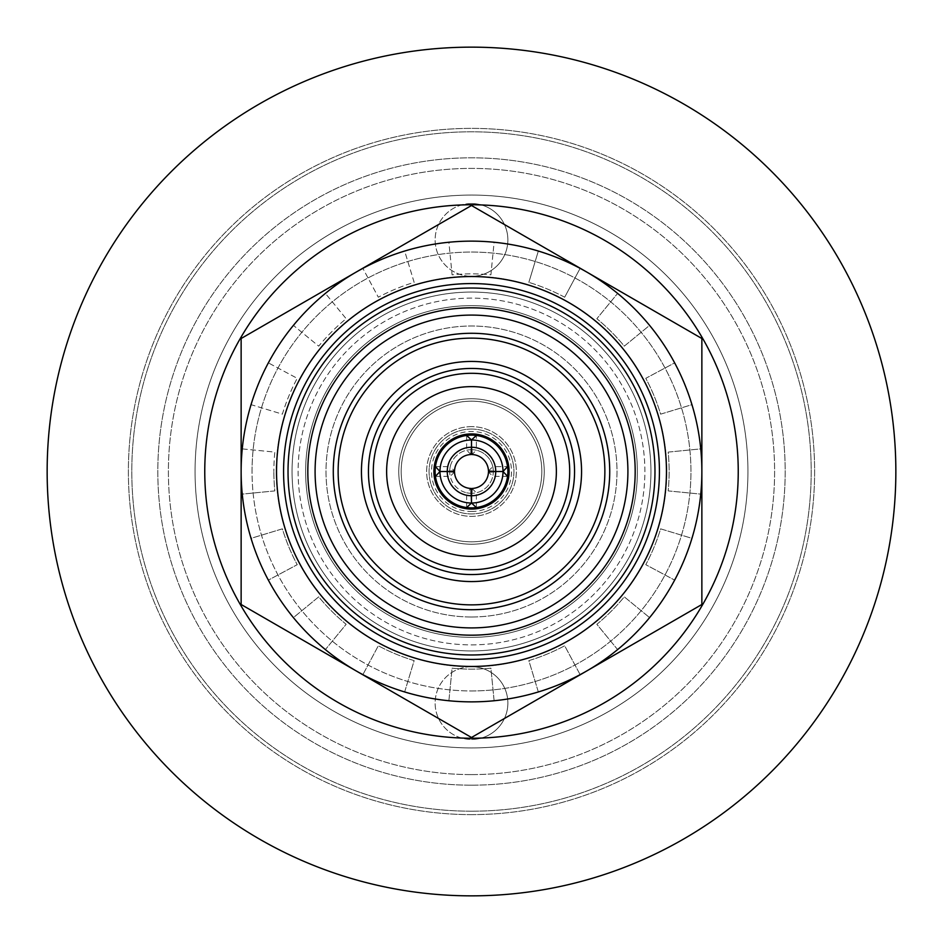 <?xml version="1.0" encoding="UTF-8"?>
<svg xmlns="http://www.w3.org/2000/svg" width="943" height="943" viewBox="0 0 943 943"><rect width="100%" height="100%" fill="white"/><g stroke="black" fill="none" stroke-linecap="round" stroke-linejoin="round"><path stroke-width="0.71" stroke-dasharray="4.71 3.54" d="M471.5 666.701A36.376 36.376 0 0 0 435.124 703.077A36.376 36.376 0 0 0 471.5 739.442A36.376 36.376 0 0 1 435.124 703.077A36.376 36.376 0 0 1 471.5 666.701A36.376 36.376 0 0 1 507.876 703.077A36.376 36.376 0 0 1 471.5 739.442A36.376 36.376 0 0 0 507.876 703.077A36.376 36.376 0 0 0 471.5 666.701M471.5 203.558A36.376 36.376 0 0 0 435.124 239.923A36.376 36.376 0 0 0 471.5 276.299A36.376 36.376 0 0 1 435.124 239.923A36.376 36.376 0 0 1 471.5 203.558A36.376 36.376 0 0 1 507.876 239.923A36.376 36.376 0 0 1 471.5 276.299A36.376 36.376 0 0 0 507.876 239.923A36.376 36.376 0 0 0 471.5 203.558M471.5 195.071A276.429 276.429 0 0 0 195.071 471.5A276.429 276.429 0 0 0 471.5 747.929A276.429 276.429 0 0 0 747.929 471.5A276.429 276.429 0 0 0 471.5 195.071A276.429 276.429 0 0 0 195.071 471.5A276.429 276.429 0 0 0 471.5 747.929A276.429 276.429 0 0 0 747.929 471.5A276.429 276.429 0 0 0 471.5 195.071M471.5 774.604A303.104 303.104 0 0 0 774.604 471.5A303.104 303.104 0 0 0 471.5 168.396A303.104 303.104 0 0 0 168.396 471.5A303.104 303.104 0 0 0 471.5 774.604A303.104 303.104 0 0 0 774.604 471.5A303.104 303.104 0 0 0 471.5 168.396A303.104 303.104 0 0 0 168.396 471.5A303.104 303.104 0 0 0 471.5 774.604M471.5 811.204A339.704 339.704 0 0 0 811.204 471.5A339.704 339.704 0 0 0 471.5 131.796A339.704 339.704 0 0 0 131.796 471.5A339.704 339.704 0 0 0 471.5 811.204A339.704 339.704 0 0 0 811.204 471.5A339.704 339.704 0 0 0 471.5 131.796A339.704 339.704 0 0 0 131.796 471.5A339.704 339.704 0 0 0 471.5 811.204M471.5 785.189A313.689 313.689 0 0 0 785.189 471.5A313.689 313.689 0 0 0 471.5 157.811A313.689 313.689 0 0 0 157.811 471.5A313.689 313.689 0 0 0 471.5 785.189A313.689 313.689 0 0 0 785.189 471.5A313.689 313.689 0 0 0 471.5 157.811A313.689 313.689 0 0 0 157.811 471.5A313.689 313.689 0 0 0 471.5 785.189A313.689 313.689 0 0 0 785.189 471.5A313.689 313.689 0 0 0 471.5 157.811A313.689 313.689 0 0 0 157.811 471.5A313.689 313.689 0 0 0 471.5 785.189M471.5 814.622A343.122 343.122 0 0 0 814.622 471.5A343.122 343.122 0 0 0 471.5 128.378A343.122 343.122 0 0 0 128.378 471.5A343.122 343.122 0 0 0 471.5 814.622A343.122 343.122 0 0 0 814.622 471.5A343.122 343.122 0 0 0 471.5 128.378A343.122 343.122 0 0 0 128.378 471.5A343.122 343.122 0 0 0 471.5 814.622M471.5 616.993A145.493 145.493 0 0 0 616.993 471.5A145.493 145.493 0 0 0 471.5 326.007A145.493 145.493 0 0 0 326.007 471.5A145.493 145.493 0 0 0 471.5 616.993A145.493 145.493 0 0 0 616.993 471.5A145.493 145.493 0 0 0 471.5 326.007A145.493 145.493 0 0 0 326.007 471.5A145.493 145.493 0 0 0 471.5 616.993M471.5 429.065A42.435 42.435 0 0 0 429.065 471.5A42.435 42.435 0 0 0 471.5 513.935A42.435 42.435 0 0 0 513.935 471.5A42.435 42.435 0 0 0 471.5 429.065A42.435 42.435 0 0 0 429.065 471.5A42.435 42.435 0 0 0 471.5 513.935A42.435 42.435 0 0 0 513.935 471.5A42.435 42.435 0 0 0 471.5 429.065M471.5 426.637A44.863 44.863 0 0 0 426.637 471.5A44.863 44.863 0 0 0 471.5 516.363A44.863 44.863 0 0 0 516.363 471.5A44.863 44.863 0 0 0 471.5 426.637A44.863 44.863 0 0 0 426.637 471.5A44.863 44.863 0 0 0 471.5 516.363A44.863 44.863 0 0 0 516.363 471.5A44.863 44.863 0 0 0 471.5 426.637M471.5 433.91A37.59 37.59 0 0 0 433.91 471.5A37.59 37.59 0 0 0 471.5 509.09A37.59 37.59 0 0 0 509.09 471.5A37.59 37.59 0 0 0 471.5 433.91M471.5 386.63A84.87 84.87 0 0 0 386.63 471.5A84.87 84.87 0 0 0 471.5 556.37A84.87 84.87 0 0 0 556.37 471.5A84.87 84.87 0 0 0 471.5 386.63M471.5 604.864A133.364 133.364 0 0 0 604.864 471.5A133.364 133.364 0 0 0 471.5 338.136A133.364 133.364 0 0 0 338.136 471.5A133.364 133.364 0 0 0 471.5 604.864M471.5 635.181A163.681 163.681 0 0 0 635.181 471.5A163.681 163.681 0 0 0 471.5 307.819A163.681 163.681 0 0 0 307.819 471.5A163.681 163.681 0 0 0 471.5 635.181M471.5 637.362A165.862 165.862 0 0 0 637.362 471.5A165.862 165.862 0 0 0 471.5 305.638A165.862 165.862 0 0 0 305.638 471.5A165.862 165.862 0 0 0 471.5 637.362A165.862 165.862 0 0 0 637.362 471.5A165.862 165.862 0 0 0 471.5 305.638A165.862 165.862 0 0 0 305.638 471.5A165.862 165.862 0 0 0 471.5 637.362A165.862 165.862 0 0 0 637.362 471.5A165.862 165.862 0 0 0 471.5 305.638A165.862 165.862 0 0 0 305.638 471.5A165.862 165.862 0 0 0 471.5 637.362A165.862 165.862 0 0 0 637.362 471.5A165.862 165.862 0 0 0 471.5 305.638A165.862 165.862 0 0 0 305.638 471.5A165.862 165.862 0 0 0 471.5 637.362A165.862 165.862 0 0 0 637.362 471.5A165.862 165.862 0 0 0 471.5 305.638A165.862 165.862 0 0 0 305.638 471.5A165.862 165.862 0 0 0 471.5 637.362A165.862 165.862 0 0 0 637.362 471.5A165.862 165.862 0 0 0 471.5 305.638A165.862 165.862 0 0 0 305.638 471.5A165.862 165.862 0 0 0 471.5 637.362A165.862 165.862 0 0 0 637.362 471.5A165.862 165.862 0 0 0 471.5 305.638A165.862 165.862 0 0 0 305.638 471.5A165.862 165.862 0 0 0 471.5 637.362A165.862 165.862 0 0 0 637.362 471.5A165.862 165.862 0 0 0 471.5 305.638A165.862 165.862 0 0 0 305.638 471.5A165.862 165.862 0 0 0 471.5 637.362A165.862 165.862 0 0 0 637.362 471.5A165.862 165.862 0 0 0 471.5 305.638A165.862 165.862 0 0 0 305.638 471.5A165.862 165.862 0 0 0 471.5 637.362A165.862 165.862 0 0 0 637.362 471.5A165.862 165.862 0 0 0 471.5 305.638A165.862 165.862 0 0 0 305.638 471.5A165.862 165.862 0 0 0 471.5 637.362A165.862 165.862 0 0 0 637.362 471.5A165.862 165.862 0 0 0 471.5 305.638A165.862 165.862 0 0 0 305.638 471.5A165.862 165.862 0 0 0 471.5 637.362A165.862 165.862 0 0 0 637.362 471.5A165.862 165.862 0 0 0 471.5 305.638A165.862 165.862 0 0 0 305.638 471.5A165.862 165.862 0 0 0 471.5 637.362A165.862 165.862 0 0 0 637.362 471.5A165.862 165.862 0 0 0 471.5 305.638A165.862 165.862 0 0 0 305.638 471.5A165.862 165.862 0 0 0 471.5 637.362A165.862 165.862 0 0 0 637.362 471.5A165.862 165.862 0 0 0 471.5 305.638A165.862 165.862 0 0 0 305.638 471.5A165.862 165.862 0 0 0 471.5 637.362A165.862 165.862 0 0 0 637.362 471.5A165.862 165.862 0 0 0 471.5 305.638A165.862 165.862 0 0 0 305.638 471.5A165.862 165.862 0 0 0 471.5 637.362A165.862 165.862 0 0 0 637.362 471.5A165.862 165.862 0 0 0 471.5 305.638A165.862 165.862 0 0 0 305.638 471.5A165.862 165.862 0 0 0 471.5 637.362A165.862 165.862 0 0 0 637.362 471.5A165.862 165.862 0 0 0 471.5 305.638A165.862 165.862 0 0 0 305.638 471.5A165.862 165.862 0 0 0 471.5 637.362A165.862 165.862 0 0 0 637.362 471.5A165.862 165.862 0 0 0 471.5 305.638A165.862 165.862 0 0 0 305.638 471.5A165.862 165.862 0 0 0 471.5 637.362A165.862 165.862 0 0 0 637.362 471.5A165.862 165.862 0 0 0 471.5 305.638A165.862 165.862 0 0 0 305.638 471.5A165.862 165.862 0 0 0 471.5 637.362A165.862 165.862 0 0 0 637.362 471.5A165.862 165.862 0 0 0 471.5 305.638A165.862 165.862 0 0 0 305.638 471.5A165.862 165.862 0 0 0 471.5 637.362A165.862 165.862 0 0 0 637.362 471.5A165.862 165.862 0 0 0 471.5 305.638A165.862 165.862 0 0 0 305.638 471.5A165.862 165.862 0 0 0 471.5 637.362A165.862 165.862 0 0 0 637.362 471.5A165.862 165.862 0 0 0 471.5 305.638A165.862 165.862 0 0 0 305.638 471.5A165.862 165.862 0 0 0 471.5 637.362A165.862 165.862 0 0 0 637.362 471.5A165.862 165.862 0 0 0 471.5 305.638A165.862 165.862 0 0 0 305.638 471.5A165.862 165.862 0 0 0 471.5 637.362A165.862 165.862 0 0 0 637.362 471.5A165.862 165.862 0 0 0 471.5 305.638A165.862 165.862 0 0 0 305.638 471.5A165.862 165.862 0 0 0 471.5 637.362A165.862 165.862 0 0 0 637.362 471.5A165.862 165.862 0 0 0 471.5 305.638A165.862 165.862 0 0 0 305.638 471.5A165.862 165.862 0 0 0 471.5 637.362A165.862 165.862 0 0 0 637.362 471.5A165.862 165.862 0 0 0 471.5 305.638A165.862 165.862 0 0 0 305.638 471.5A165.862 165.862 0 0 0 471.5 637.362A165.862 165.862 0 0 0 637.362 471.5A165.862 165.862 0 0 0 471.5 305.638A165.862 165.862 0 0 0 305.638 471.5A165.862 165.862 0 0 0 471.5 637.362M471.5 659.428A187.928 187.928 0 0 0 659.428 471.5A187.928 187.928 0 0 0 471.5 283.572A187.928 187.928 0 0 0 283.572 471.5A187.928 187.928 0 0 0 471.5 659.428A187.928 187.928 0 0 0 659.428 471.5A187.928 187.928 0 0 0 471.5 283.572A187.928 187.928 0 0 0 283.572 471.5A187.928 187.928 0 0 0 471.5 659.428A187.928 187.928 0 0 0 659.428 471.5A187.928 187.928 0 0 0 471.5 283.572A187.928 187.928 0 0 0 283.572 471.5A187.928 187.928 0 0 0 471.5 659.428A187.928 187.928 0 0 0 659.428 471.5A187.928 187.928 0 0 0 471.5 283.572A187.928 187.928 0 0 0 283.572 471.5A187.928 187.928 0 0 0 471.5 659.428A187.928 187.928 0 0 0 659.428 471.5A187.928 187.928 0 0 0 471.5 283.572A187.928 187.928 0 0 0 283.572 471.5A187.928 187.928 0 0 0 471.5 659.428A187.928 187.928 0 0 0 659.428 471.5A187.928 187.928 0 0 0 471.5 283.572A187.928 187.928 0 0 0 283.572 471.5A187.928 187.928 0 0 0 471.5 659.428A187.928 187.928 0 0 0 659.428 471.5A187.928 187.928 0 0 0 471.5 283.572A187.928 187.928 0 0 0 283.572 471.5A187.928 187.928 0 0 0 471.5 659.428A187.928 187.928 0 0 0 659.428 471.5A187.928 187.928 0 0 0 471.5 283.572A187.928 187.928 0 0 0 283.572 471.5A187.928 187.928 0 0 0 471.5 659.428A187.928 187.928 0 0 0 659.428 471.5A187.928 187.928 0 0 0 471.5 283.572A187.928 187.928 0 0 0 283.572 471.5A187.928 187.928 0 0 0 471.5 659.428A187.928 187.928 0 0 0 659.428 471.5A187.928 187.928 0 0 0 471.5 283.572A187.928 187.928 0 0 0 283.572 471.5A187.928 187.928 0 0 0 471.5 659.428A187.928 187.928 0 0 0 659.428 471.5A187.928 187.928 0 0 0 471.5 283.572A187.928 187.928 0 0 0 283.572 471.5A187.928 187.928 0 0 0 471.5 659.428A187.928 187.928 0 0 0 659.428 471.5A187.928 187.928 0 0 0 471.5 283.572A187.928 187.928 0 0 0 283.572 471.5A187.928 187.928 0 0 0 471.5 659.428A187.928 187.928 0 0 0 659.428 471.5A187.928 187.928 0 0 0 471.5 283.572A187.928 187.928 0 0 0 283.572 471.5A187.928 187.928 0 0 0 471.5 659.428A187.928 187.928 0 0 0 659.428 471.5A187.928 187.928 0 0 0 471.5 283.572A187.928 187.928 0 0 0 283.572 471.5A187.928 187.928 0 0 0 471.5 659.428A187.928 187.928 0 0 0 659.428 471.5A187.928 187.928 0 0 0 471.5 283.572A187.928 187.928 0 0 0 283.572 471.5A187.928 187.928 0 0 0 471.5 659.428A187.928 187.928 0 0 0 659.428 471.5A187.928 187.928 0 0 0 471.5 283.572A187.928 187.928 0 0 0 283.572 471.5A187.928 187.928 0 0 0 471.5 659.428A187.928 187.928 0 0 0 659.428 471.5A187.928 187.928 0 0 0 471.5 283.572A187.928 187.928 0 0 0 283.572 471.5A187.928 187.928 0 0 0 471.5 659.428A187.928 187.928 0 0 0 659.428 471.5A187.928 187.928 0 0 0 471.5 283.572A187.928 187.928 0 0 0 283.572 471.5A187.928 187.928 0 0 0 471.5 659.428A187.928 187.928 0 0 0 659.428 471.5A187.928 187.928 0 0 0 471.5 283.572A187.928 187.928 0 0 0 283.572 471.5A187.928 187.928 0 0 0 471.5 659.428A187.928 187.928 0 0 0 659.428 471.5A187.928 187.928 0 0 0 471.5 283.572A187.928 187.928 0 0 0 283.572 471.5A187.928 187.928 0 0 0 471.5 659.428A187.928 187.928 0 0 0 659.428 471.5A187.928 187.928 0 0 0 471.5 283.572A187.928 187.928 0 0 0 283.572 471.5A187.928 187.928 0 0 0 471.5 659.428A187.928 187.928 0 0 0 659.428 471.5A187.928 187.928 0 0 0 471.5 283.572A187.928 187.928 0 0 0 283.572 471.5A187.928 187.928 0 0 0 471.5 659.428A187.928 187.928 0 0 0 659.428 471.5A187.928 187.928 0 0 0 471.5 283.572A187.928 187.928 0 0 0 283.572 471.5A187.928 187.928 0 0 0 471.5 659.428A187.928 187.928 0 0 0 659.428 471.5A187.928 187.928 0 0 0 471.5 283.572A187.928 187.928 0 0 0 283.572 471.5A187.928 187.928 0 0 0 471.5 659.428A187.928 187.928 0 0 0 659.428 471.5A187.928 187.928 0 0 0 471.5 283.572A187.928 187.928 0 0 0 283.572 471.5A187.928 187.928 0 0 0 471.5 659.428A187.928 187.928 0 0 0 659.428 471.5A187.928 187.928 0 0 0 471.5 283.572A187.928 187.928 0 0 0 283.572 471.5A187.928 187.928 0 0 0 471.5 659.428M471.5 644.882A173.382 173.382 0 0 0 644.882 471.5A173.382 173.382 0 0 0 471.5 298.118A173.382 173.382 0 0 0 298.118 471.5A173.382 173.382 0 0 0 471.5 644.882A173.382 173.382 0 0 0 644.882 471.5A173.382 173.382 0 0 0 471.5 298.118A173.382 173.382 0 0 0 298.118 471.5A173.382 173.382 0 0 0 471.5 644.882M471.5 690.948A219.448 219.448 0 0 0 690.948 471.5A219.448 219.448 0 0 0 471.5 252.052A219.448 219.448 0 0 0 252.052 471.5A219.448 219.448 0 0 0 471.5 690.948A219.448 219.448 0 0 0 690.948 471.5A219.448 219.448 0 0 0 471.5 252.052A219.448 219.448 0 0 0 252.052 471.5A219.448 219.448 0 0 0 471.5 690.948M195.071 471.5A276.429 276.429 0 0 1 471.5 195.071A276.429 276.429 0 0 1 747.929 471.5A276.429 276.429 0 0 1 471.5 747.929A276.429 276.429 0 0 1 195.071 471.5M252.052 471.5A219.448 219.448 0 0 1 471.5 252.052A219.448 219.448 0 0 1 690.948 471.5A219.448 219.448 0 0 1 471.5 690.948A219.448 219.448 0 0 1 252.052 471.5M666.701 471.5A195.201 195.201 0 0 0 471.5 276.299A195.201 195.201 0 0 0 276.299 471.5A195.201 195.201 0 0 0 471.5 666.701A195.201 195.201 0 0 0 666.701 471.5A195.201 195.201 0 0 0 471.5 276.299A195.201 195.201 0 0 0 276.299 471.5A195.201 195.201 0 0 0 471.5 666.701A195.201 195.201 0 0 0 666.701 471.5M47.15 471.5A424.35 424.35 0 0 0 471.5 895.85A424.35 424.35 0 0 0 895.85 471.5A424.35 424.35 0 0 0 471.5 47.15A424.35 424.35 0 0 0 47.15 471.5M580.122 268.354L564.68 297.222L580.122 268.354A230.363 230.363 0 0 1 617.618 293.403L596.848 318.71A197.629 197.629 0 0 1 624.29 346.152L649.597 325.382A230.363 230.363 0 0 1 674.646 362.878L645.778 378.32A197.629 197.629 0 0 1 660.619 414.154L691.95 404.665A230.363 230.363 0 0 1 700.743 448.892L668.174 452.098A197.629 197.629 0 0 1 668.174 490.902L700.743 494.108A230.363 230.363 0 0 1 691.95 538.335L660.619 528.846A197.629 197.629 0 0 1 645.778 564.68L674.646 580.122A230.363 230.363 0 0 1 649.597 617.618L624.29 596.848A197.629 197.629 0 0 1 596.848 624.29L617.618 649.597A230.363 230.363 0 0 1 580.122 674.646L564.68 645.778A197.629 197.629 0 0 1 528.846 660.619L538.335 691.95A230.363 230.363 0 0 1 494.108 700.743L490.902 668.174A197.629 197.629 0 0 1 452.098 668.174L448.892 700.743A230.363 230.363 0 0 1 404.665 691.95L414.154 660.619A197.629 197.629 0 0 1 378.32 645.778L362.878 674.646A230.363 230.363 0 0 1 325.382 649.597L346.152 624.29A197.629 197.629 0 0 1 318.71 596.848L293.403 617.618A230.363 230.363 0 0 1 268.354 580.122L297.222 564.68A197.629 197.629 0 0 1 282.381 528.846L251.05 538.335A230.363 230.363 0 0 1 242.257 494.108L274.826 490.902A197.629 197.629 0 0 1 273.871 471.5A197.629 197.629 0 0 0 274.826 490.902L242.257 494.108A230.363 230.363 0 0 0 251.05 538.335L282.381 528.846A197.629 197.629 0 0 0 297.222 564.68L268.354 580.122A230.363 230.363 0 0 0 293.403 617.618L318.71 596.848A197.629 197.629 0 0 0 346.152 624.29L325.382 649.597A230.363 230.363 0 0 0 362.878 674.646L378.32 645.778A197.629 197.629 0 0 0 414.154 660.619L404.665 691.95A230.363 230.363 0 0 0 448.892 700.743L452.098 668.174A197.629 197.629 0 0 0 490.902 668.174L494.108 700.743A230.363 230.363 0 0 0 538.335 691.95L528.846 660.619A197.629 197.629 0 0 0 564.68 645.778L580.122 674.646A230.363 230.363 0 0 0 617.618 649.597L596.848 624.29A197.629 197.629 0 0 0 624.29 596.848L649.597 617.618A230.363 230.363 0 0 0 674.646 580.122L645.778 564.68A197.629 197.629 0 0 0 660.619 528.846L691.95 538.335A230.363 230.363 0 0 0 700.743 494.108L668.174 490.902A197.629 197.629 0 0 0 668.174 452.098L700.743 448.892A230.363 230.363 0 0 0 691.95 404.665L660.619 414.154A197.629 197.629 0 0 0 645.778 378.32L674.646 362.878A230.363 230.363 0 0 0 649.597 325.382L624.29 346.152A197.629 197.629 0 0 0 596.848 318.71L617.618 293.403A230.363 230.363 0 0 0 356.324 271.997L471.5 205.503L701.863 338.502L701.863 604.498L471.5 737.497L241.137 604.498L241.137 338.502L356.324 271.997A230.363 230.363 0 0 0 356.324 671.003A230.363 230.363 0 0 0 701.863 471.5A230.363 230.363 0 0 0 586.676 271.997M204.761 471.5A266.739 266.739 0 0 0 471.5 738.239A266.739 266.739 0 0 0 738.239 471.5A266.739 266.739 0 0 0 471.5 204.761A266.739 266.739 0 0 0 204.761 471.5M538.335 251.05A230.363 230.363 0 0 0 494.108 242.257L490.902 274.826A197.629 197.629 0 0 0 452.098 274.826L448.892 242.257A230.363 230.363 0 0 0 404.665 251.05L414.154 282.381A197.629 197.629 0 0 0 378.32 297.222L362.878 268.354A230.363 230.363 0 0 0 325.382 293.403L346.152 318.71A197.629 197.629 0 0 0 318.71 346.152L293.403 325.382A230.363 230.363 0 0 0 268.354 362.878L297.222 378.32A197.629 197.629 0 0 0 282.381 414.154L251.05 404.665A230.363 230.363 0 0 0 242.257 448.892L274.826 452.098A197.629 197.629 0 0 0 273.871 471.5A197.629 197.629 0 0 1 274.826 452.098L242.257 448.892A230.363 230.363 0 0 1 251.05 404.665L282.381 414.154A197.629 197.629 0 0 1 297.222 378.32L268.354 362.878A230.363 230.363 0 0 1 293.403 325.382L318.71 346.152A197.629 197.629 0 0 1 346.152 318.71L325.382 293.403A230.363 230.363 0 0 1 362.878 268.354L378.32 297.222A197.629 197.629 0 0 1 414.154 282.381L404.665 251.05A230.363 230.363 0 0 1 448.892 242.257L452.098 274.826A197.629 197.629 0 0 1 490.902 274.826L494.108 242.257A230.363 230.363 0 0 1 538.335 251.05L528.846 282.381L538.335 251.05M564.68 297.222A197.629 197.629 0 0 0 528.846 282.381A197.629 197.629 0 0 1 564.68 297.222M471.5 276.547A194.953 194.953 0 0 1 666.453 471.5A194.953 194.953 0 0 1 471.5 666.453A194.953 194.953 0 0 1 276.547 471.5A194.953 194.953 0 0 1 471.5 276.547A194.953 194.953 0 0 1 666.453 471.5A194.953 194.953 0 0 1 471.5 666.453A194.953 194.953 0 0 1 276.547 471.5A194.953 194.953 0 0 1 471.5 276.547A194.953 194.953 0 0 1 666.453 471.5A194.953 194.953 0 0 1 471.5 666.453A194.953 194.953 0 0 1 276.547 471.5A194.953 194.953 0 0 1 471.5 276.547A194.953 194.953 0 0 1 666.453 471.5A194.953 194.953 0 0 1 471.5 666.453A194.953 194.953 0 0 1 276.547 471.5A194.953 194.953 0 0 1 471.5 276.547M471.5 292.059A179.441 179.441 0 0 1 650.941 471.5A179.441 179.441 0 0 1 471.5 650.941A179.441 179.441 0 0 1 292.059 471.5A179.441 179.441 0 0 1 471.5 292.059A179.441 179.441 0 0 1 650.941 471.5A179.441 179.441 0 0 1 471.5 650.941A179.441 179.441 0 0 1 292.059 471.5A179.441 179.441 0 0 1 471.5 292.059A179.441 179.441 0 0 1 650.941 471.5A179.441 179.441 0 0 1 471.5 650.941A179.441 179.441 0 0 1 292.059 471.5A179.441 179.441 0 0 1 471.5 292.059A179.441 179.441 0 0 1 650.941 471.5A179.441 179.441 0 0 1 471.5 650.941A179.441 179.441 0 0 1 292.059 471.5A179.441 179.441 0 0 1 471.5 292.059M471.5 507.876A36.376 36.376 0 0 0 507.876 471.5A36.376 36.376 0 0 0 471.5 435.124A36.376 36.376 0 0 0 435.124 471.5A36.376 36.376 0 0 0 471.5 507.876A36.376 36.376 0 0 0 507.876 471.5A36.376 36.376 0 0 0 471.5 435.124A36.376 36.376 0 0 0 435.124 471.5A36.376 36.376 0 0 0 471.5 507.876A36.376 36.376 0 0 0 507.876 471.5A36.376 36.376 0 0 0 471.5 435.124A36.376 36.376 0 0 0 435.124 471.5A36.376 36.376 0 0 0 471.5 507.876M471.5 511.507A40.007 40.007 0 0 0 511.507 471.5A40.007 40.007 0 0 0 471.5 431.493A40.007 40.007 0 0 0 431.493 471.5A40.007 40.007 0 0 0 471.5 511.507M471.5 541.824A70.324 70.324 0 0 0 541.824 471.5A70.324 70.324 0 0 0 471.5 401.176A70.324 70.324 0 0 0 401.176 471.5A70.324 70.324 0 0 0 471.5 541.824A70.324 70.324 0 0 0 541.824 471.5A70.324 70.324 0 0 0 471.5 401.176A70.324 70.324 0 0 0 401.176 471.5A70.324 70.324 0 0 0 471.5 541.824M471.5 544.241A72.741 72.741 0 0 0 544.241 471.5A72.741 72.741 0 0 0 471.5 398.759A72.741 72.741 0 0 0 398.759 471.5A72.741 72.741 0 0 0 471.5 544.241A72.741 72.741 0 0 0 544.241 471.5A72.741 72.741 0 0 0 471.5 398.759A72.741 72.741 0 0 0 398.759 471.5A72.741 72.741 0 0 0 471.5 544.241M471.5 449.681A21.819 21.819 0 0 0 449.681 471.5A21.819 21.819 0 0 0 471.5 493.319A21.819 21.819 0 0 0 493.319 471.5A21.819 21.819 0 0 0 471.5 449.681M471.335 493.319A21.819 21.819 0 0 1 466.655 492.776L471.005 488.462M454.538 471.995L450.224 476.345A21.819 21.819 0 0 0 466.655 492.776L466.655 507.546M435.454 476.345L450.224 476.345A21.819 21.819 0 0 1 449.681 471.677M449.681 471.323A21.819 21.819 0 0 1 450.224 466.655L454.538 471.005M471.005 454.538L466.655 450.224A21.819 21.819 0 0 0 450.224 466.655L435.454 466.655M466.655 435.454L466.655 450.224A21.819 21.819 0 0 1 471.323 449.681M471.995 488.462L476.345 492.776A21.819 21.819 0 0 0 492.776 476.345L488.462 471.995M488.462 471.005L492.776 466.655A21.819 21.819 0 0 0 476.345 450.224L471.995 454.538M471.677 449.681A21.819 21.819 0 0 1 476.345 450.224L476.345 435.454M507.546 476.345L492.776 476.345A21.819 21.819 0 0 0 493.319 471.677M493.319 471.323A21.819 21.819 0 0 0 492.776 466.655L507.546 466.655M476.345 507.546L476.345 492.776A21.819 21.819 0 0 1 471.677 493.319"/><path stroke-width="1.41" d="M471.5 433.91A37.59 37.59 0 0 0 433.91 471.5A37.59 37.59 0 0 0 471.5 509.09A37.59 37.59 0 0 0 509.09 471.5A37.59 37.59 0 0 0 471.5 433.91M471.5 386.63A84.87 84.87 0 0 0 386.63 471.5A84.87 84.87 0 0 0 471.5 556.37A84.87 84.87 0 0 0 556.37 471.5A84.87 84.87 0 0 0 471.5 386.63M471.5 368.442A103.058 103.058 0 0 0 368.442 471.5A103.058 103.058 0 0 0 471.5 574.558A103.058 103.058 0 0 0 574.558 471.5A103.058 103.058 0 0 0 471.5 368.442M471.5 373.298A98.202 98.202 0 0 0 373.298 471.5A98.202 98.202 0 0 0 471.5 569.702A98.202 98.202 0 0 0 569.702 471.5A98.202 98.202 0 0 0 471.5 373.298M471.5 361.44A110.06 110.06 0 0 0 361.44 471.5A110.06 110.06 0 0 0 471.5 581.56A110.06 110.06 0 0 0 581.56 471.5A110.06 110.06 0 0 0 471.5 361.44M471.5 604.864A133.364 133.364 0 0 0 604.864 471.5A133.364 133.364 0 0 0 471.5 338.136A133.364 133.364 0 0 0 338.136 471.5A133.364 133.364 0 0 0 471.5 604.864M471.5 333.28A138.22 138.22 0 0 0 333.28 471.5A138.22 138.22 0 0 0 471.5 609.72A138.22 138.22 0 0 0 609.72 471.5A138.22 138.22 0 0 0 471.5 333.28M471.5 627.908A156.408 156.408 0 0 0 627.908 471.5A156.408 156.408 0 0 0 471.5 315.092A156.408 156.408 0 0 0 315.092 471.5A156.408 156.408 0 0 0 471.5 627.908M471.5 635.181A163.681 163.681 0 0 0 635.181 471.5A163.681 163.681 0 0 0 471.5 307.819A163.681 163.681 0 0 0 307.819 471.5A163.681 163.681 0 0 0 471.5 635.181M471.5 654.972A183.472 183.472 0 0 0 654.972 471.5A183.472 183.472 0 0 0 471.5 288.028A183.472 183.472 0 0 0 288.028 471.5A183.472 183.472 0 0 0 471.5 654.972M471.5 659.428A187.928 187.928 0 0 0 659.428 471.5A187.928 187.928 0 0 0 471.5 283.572A187.928 187.928 0 0 0 283.572 471.5A187.928 187.928 0 0 0 471.5 659.428M47.15 471.5A424.35 424.35 0 0 0 471.5 895.85A424.35 424.35 0 0 0 895.85 471.5A424.35 424.35 0 0 0 471.5 47.15A424.35 424.35 0 0 0 47.15 471.5M204.761 471.5A266.739 266.739 0 0 0 471.5 738.239A266.739 266.739 0 0 0 738.239 471.5A266.739 266.739 0 0 0 471.5 204.761A266.739 266.739 0 0 0 204.761 471.5M586.676 271.997A230.363 230.363 0 0 0 241.137 471.5A230.363 230.363 0 0 0 356.324 671.003L471.5 737.497L586.676 671.003A230.363 230.363 0 0 0 586.676 271.997L471.5 205.503L241.137 338.502L241.137 604.498L356.324 671.003A230.363 230.363 0 0 0 586.676 671.003L701.863 604.498L701.863 338.502L586.676 271.997A230.363 230.363 0 0 0 580.122 268.354M471.5 666.453A194.953 194.953 0 0 0 666.453 471.5A194.953 194.953 0 0 0 471.5 276.547A194.953 194.953 0 0 0 276.547 471.5A194.953 194.953 0 0 0 471.5 666.453M476.345 435.454A36.376 36.376 0 0 0 466.655 435.454L471.5 439.98L476.345 435.454A36.376 36.376 0 0 1 507.546 466.655L503.02 471.488L507.546 476.345A36.376 36.376 0 0 0 507.546 466.655M476.345 507.546L471.512 503.02L466.655 507.546A36.376 36.376 0 0 0 507.546 476.345M471.512 503.02A31.52 31.52 0 0 0 503.02 471.512A31.52 31.52 0 0 0 471.512 439.98A31.52 31.52 0 0 0 439.98 471.488A31.52 31.52 0 0 0 471.488 503.02L471.512 495.747A24.247 24.247 0 0 0 495.747 471.512L503.02 471.512L495.747 471.488A24.247 24.247 0 0 0 471.512 447.253L471.512 439.98L471.488 447.253A24.247 24.247 0 0 0 447.253 471.488A24.247 24.247 0 0 0 471.5 495.747L471.995 488.462A16.974 16.974 0 0 0 488.462 471.995L495.747 471.512L488.462 471.005A16.974 16.974 0 0 0 471.995 454.538L471.512 447.253L471.005 454.538A16.974 16.974 0 0 0 454.538 471.005L447.253 471.488L454.538 471.995A16.974 16.974 0 0 0 471.005 488.462L471.488 503.02M435.454 476.345L439.98 471.512L447.253 471.512L439.98 471.488L435.454 466.655A36.376 36.376 0 0 0 466.655 507.546M466.655 435.454A36.376 36.376 0 0 0 435.454 466.655"/></g></svg>
